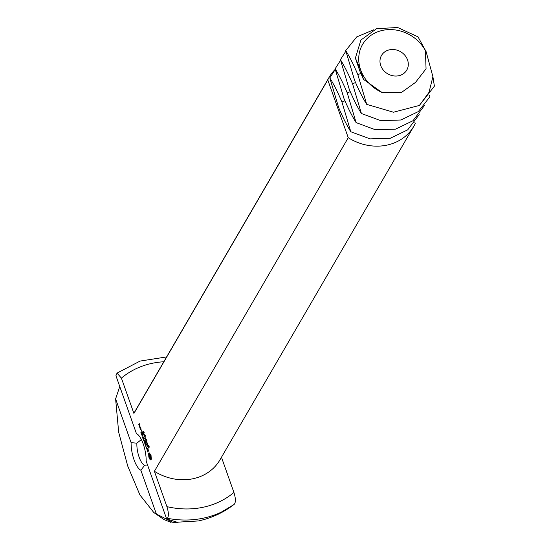 <?xml version="1.0" encoding="UTF-8"?>
<svg xmlns="http://www.w3.org/2000/svg" width="550" height="550" viewBox="0 0 550 550"><rect width="100%" height="100%" fill="white"/><g stroke="black" fill="none" stroke-linecap="round" stroke-linejoin="round"><path stroke-width="0.82" d="M366.712 104.369C362.732 98.031 358.689 90.001 354.585 80.279L345.73 50.573C349.704 56.904 353.746 64.934 357.851 74.662L366.712 104.369L393.498 112.221L419.396 105.435L429.014 92.359L432.905 76.704L426.14 51.721L418.034 36.871L397.65 27.5L376.606 28.676L360.924 40.019L355.376 58.094L359.886 71.156L363.474 79.386L381.893 92.393L401.259 92.606L415.511 82.397L426.058 68.791L425.397 50.607A36.506 31.989 30.2 0 0 380.029 31.02A36.506 31.989 30.2 0 0 360.635 69.864A36.506 31.989 30.2 0 0 381.893 92.393M355.376 58.094L360.635 69.864L363.474 79.386M398.736 75.735A14.602 12.794 30.2 0 0 406.766 70.104A14.602 12.794 30.2 0 0 400.572 51.707A14.602 12.794 30.2 0 0 381.514 55.433A14.602 12.794 30.2 0 0 383.446 70.269A14.602 12.794 30.2 0 0 398.736 75.735M426.14 51.721L425.397 50.607M432.905 76.704L434.397 86.164L419.396 105.435M361.405 113.493C357.431 107.154 353.389 99.124 349.284 89.402L340.423 59.689C344.403 66.028 348.446 74.058 352.55 83.786L361.405 113.493L380.731 120.642L400.902 120.003L418.316 111.588L429.873 96.8L429.605 95.459M373.821 29.762L356.778 36.864L345.73 50.573M141.357 439.539L136.888 443.176A14.609 5.053 -102 0 0 144.712 465.272L147.517 464.915M356.104 122.616C352.131 116.277 348.088 108.247 343.984 98.526L335.122 68.812C339.103 75.151 343.145 83.181 347.249 92.909L356.104 122.616L375.43 129.766L395.601 129.126L413.016 120.711L424.483 105.476M345.868 51.171L340.423 59.689M144.712 465.272L140.862 470.229L156.365 513.996L173.037 522.445L178.049 522.5L166.65 518.946L146.162 461.092A18.989 6.573 -102 0 0 143.227 443.981A18.989 6.573 -102 0 0 137.349 434.115A18.989 6.573 -102 0 0 136.407 433.551L138.435 435.112M119.762 386.54L115.603 398.894L131.106 442.661L136.888 443.176M131.106 442.661A18.989 6.573 -102 0 0 140.862 470.229M414.886 122.437L415.271 123.509A48.916 42.866 -149.8 0 1 413.813 126.273A48.916 42.866 -149.8 0 1 386.904 145.131A48.916 42.866 -149.8 0 1 348.253 137.706L327.779 79.874L133.918 413.462L121.406 378.125L117.067 373.092L115.926 375.698L136.407 433.551M218.254 513.982L233.771 504.666C223.197 512.731 211.406 518.155 198.399 520.939L173.037 522.445M350.804 131.739C346.83 125.4 342.788 117.37 338.683 107.649L329.821 77.935C333.802 84.274 337.837 92.304 341.949 102.025L350.804 131.739L370.129 138.889L390.301 138.249L407.715 129.834L419.183 114.599M340.567 60.294L335.122 68.812M166.65 518.946L167.434 518.299C168.829 516.12 168.651 512.229 166.911 506.632L154.399 471.295L348.253 137.706M139.796 427.879L140.339 426.951L139.996 427.219L139.439 426.319L140.009 427.831M140.828 432.747L141.653 434.816L142.498 433.049L141.673 430.966L142.319 433.029L141.996 433.586L141.377 432.101L141.886 433.771L141.563 434.328L140.993 432.712M140.477 427.591L140.044 428.34L140.594 429.894L141.013 428.862L140.477 427.591M141.969 435.957L142.808 434.191L142.175 435.916M142.326 436.975L143.144 439.051L143.99 437.277L143.495 437.821L142.876 436.336L143.385 438.006L143.062 438.563L142.491 436.947M143.536 440.275L144.739 440.495L143.77 439.924L144.292 438.384L143.454 440.158L144.705 440.261M144.547 440.536L144.574 443.073L145.434 441.595L145.289 441.196L144.629 442.337L144.739 440.488M145.544 446.05L146.527 444.668L145.688 442.296L146.334 444.366L146.004 444.922L145.392 443.438L145.901 445.108L145.578 445.665L144.822 443.781L145.743 446.009M146.809 449.144L146.458 448.161L147.125 446.38L146.321 447.762L145.846 446.676L146.809 449.144M147.957 452.265L147.661 449.171L148.617 450.842L147.73 448.415L148.019 451.509L147.07 449.838L147.957 452.265M149.566 458.947L150.734 459.931L151.36 458.858L150.858 454.884L149.229 452.849L148.603 453.922L148.919 457.311L149.566 458.947L150.507 458.762L151.195 459.429M139.184 426.133L139.418 424.174L139.886 425.239L139.336 423.686L138.751 424.689L139.391 426.092M141.226 430.293L141.199 429.804L141.46 430.244M142.911 431.379L143.399 432.018L143.131 432.664L142.718 431.888L143.199 431.317M143.399 432.822L143.949 433.51L143.522 432.884L143.495 434.177L143.144 433.194L143.474 433.874L143.701 432.761M143.743 434.651L144.093 434.053L144.299 434.383L144.045 435.504L143.859 434.624M144.244 436.074L144.595 435.476L144.801 435.806L144.547 436.927L144.361 436.047M144.884 437.078L145.124 437.766L144.959 437.064M145.317 437.752L145.757 439.079L145.558 439.429L145.159 438.914L145.069 438.171L145.303 439.044L145.661 438.9L145.324 437.772M145.399 439.161L145.743 439.127M145.819 439.622L146.403 440.488L145.949 439.615L146.101 440.99L145.585 439.979L146.018 440.777L145.97 439.594M146.348 441.134L146.939 441.994L146.479 441.121L146.637 442.502L146.121 441.485L146.547 442.283L146.348 441.134L147.18 440.956M147.001 444.07L147.441 443.307L147.414 445.033L147.812 444.345L147.441 445.314L147.214 444.022M146.843 442.619L147.084 443.307L146.926 442.606M147.627 445.527L148.363 445.899L147.916 446.662L147.922 445.466M148.314 446.683L148.83 447.212L148.445 446.676L148.596 448.051L148.088 447.033L148.514 447.837L148.314 446.683L149.146 446.504M221.464 457.263L233.922 492.442C235.661 498.032 235.84 501.923 234.444 504.103L233.771 504.666M115.603 398.894L118.676 432.245L127.71 465.994L139.927 494.973L153.849 512.593L164.003 519.551L171.071 522.452M153.849 512.593L156.365 513.996M335.266 69.417L329.821 77.935M327.779 79.874A48.916 42.866 -149.8 0 1 329.23 77.117A48.916 42.866 -149.8 0 1 335.246 69.328M133.918 413.462A48.916 42.866 -149.8 0 1 135.369 410.706L329.23 77.117M413.813 126.273L219.959 459.862A48.916 42.866 -149.8 0 1 193.05 478.727A48.916 42.866 -149.8 0 1 154.399 471.295M139.782 427.591L140.202 427.501M139.851 427.467L140.271 427.377M140.339 427.144L139.996 427.219M141.563 434.328L141.983 434.239M141.886 433.771L142.306 433.682M141.996 433.586L142.416 433.503M140.044 428.34L140.463 428.251M141.955 435.662L142.374 435.572M143.062 438.563L143.481 438.474M143.385 438.006L143.804 437.917M143.495 437.821L143.914 437.731M143.454 440.158L144.21 440.138M144.416 442.743L144.808 442.661M143.433 439.862L143.859 439.773M144.629 442.337L145.049 442.248M145.578 445.665L145.998 445.576M145.901 445.108L146.321 445.019M146.004 444.922L146.431 444.833M146.321 447.762L146.74 447.672M147.874 451.763L148.218 451.688M147.448 448.903L147.991 448.793M149.834 458.906L150.507 458.762M149.332 458.473L149.999 458.329L150.239 458.803M150.129 459.064L150.796 458.92M149.112 457.923L149.786 457.779L149.999 458.329M150.432 459.408L151.106 459.271M148.919 457.311L149.566 457.174M149.648 457.359L149.786 457.779M148.754 456.658L149.38 456.521M148.837 456.094L149.304 455.998M148.844 455.421L149.291 455.331M148.761 454.685L149.456 454.774M148.603 453.922L149.277 453.777L149.435 454.547M148.699 453.496L149.373 453.358L149.277 453.777M148.844 453.172L149.353 453.062M138.751 424.689L139.233 424.586M149.634 454.637L150.686 456.988L150.542 457.978L150.074 458.04L149.366 456.459L149.421 454.802L150.301 454.493L150.982 455.283M151.174 457.868L150.329 458.143M140.511 429.406L140.566 428.079L140.511 429.406L140.931 429.316M149.889 454.74L150.562 454.596M150.164 455.084L150.831 454.946M150.411 455.647L151.058 455.51M150.597 456.321L151.195 456.197M150.686 456.988L151.119 456.892M150.666 457.566L151.133 457.462M150.542 457.978L151.174 457.848M139.219 425.755L139.102 424.717L139.562 425.679M143.034 431.399L143.199 432.163L143.227 431.372M142.986 431.853L143.048 432.458L143.055 431.839M144.767 434.129L143.942 434.438L144.031 435.284L144.024 434.314M144.712 435.146L144.334 435.188M144.746 435.662L144.533 436.707L144.533 435.737M145.214 436.569L144.843 436.611M147.888 446.359L147.799 445.548L148.122 446.311M360.821 73.439L357.851 74.662M355.52 82.562L352.55 83.786M350.219 91.685L347.249 92.909M344.919 100.808L341.949 102.025M234.444 504.103A88.976 77.969 -149.8 0 1 203.404 518.155A88.976 77.969 -149.8 0 1 167.434 518.299M121.406 378.125A81.036 71.012 -149.8 0 1 163.817 361.756M233.922 492.442A81.036 71.012 -149.8 0 1 203.149 507.251A81.036 71.012 -149.8 0 1 166.911 506.632M117.067 373.092L140.085 361.075L166.623 356.922M144.244 432.699L143.578 432.836M146.156 439.044L145.489 439.182M146.657 440.66L145.991 440.797M146.644 439.45L145.977 439.587M147.194 442.166L146.52 442.31M149.16 447.714L148.486 447.858M143.743 431.228L143.076 431.365M143.901 432.025L143.234 432.169M143.543 431.633L142.876 431.771M143.688 432.341L143.021 432.479M145.269 435.552L144.595 435.696M148.466 445.404L147.799 445.548"/></g></svg>
